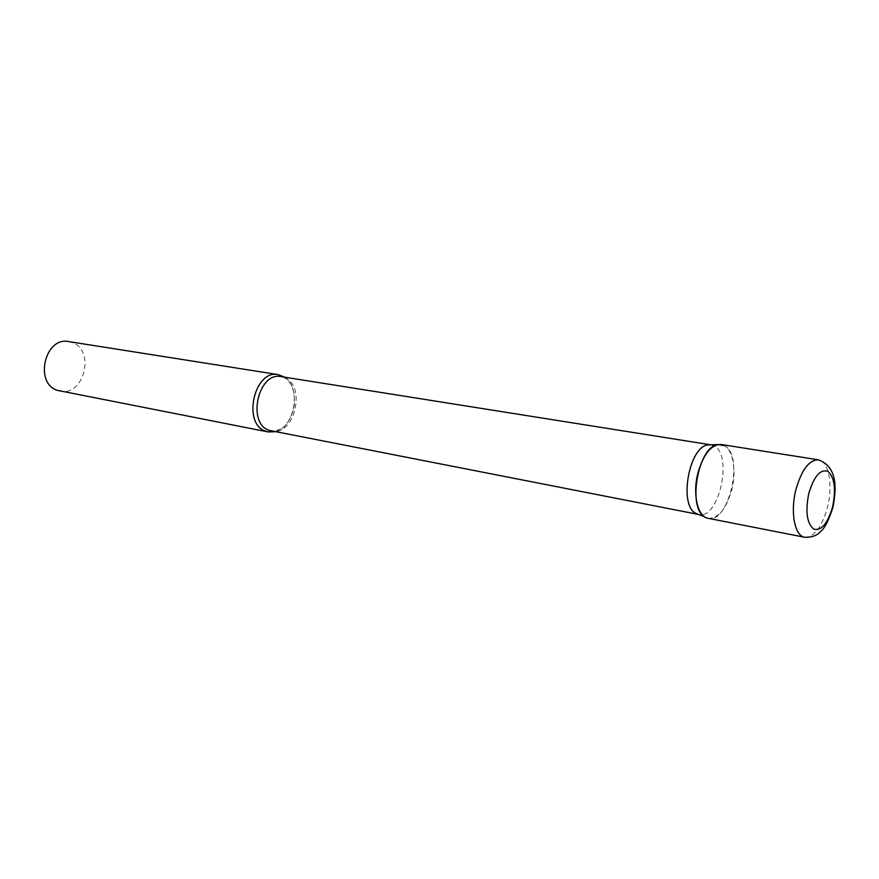 <?xml version="1.0" encoding="UTF-8"?>
<svg xmlns="http://www.w3.org/2000/svg" width="879" height="879" viewBox="0 0 879 879"><rect width="100%" height="100%" fill="white"/><g stroke="black" fill="none" stroke-linecap="round" stroke-linejoin="round"><path stroke-width="0.66" stroke-dasharray="4.39 3.3" d="M708.144 518.313C718.231 518.566 726.065 509.183 731.669 490.174C737.338 469.111 732.196 445.719 721.209 444.499M710.792 444.818L714.078 445.928C733.273 454.97 718.835 519.972 698.75 514.49L697.651 514.204M724.384 445.631C745.744 456.014 727.109 529.312 705.925 517.566M284.598 377.168C301.794 387.529 294.652 427.897 274.94 431.721M68.727 341.59L72.353 342.579C95.657 350.556 83.89 396.934 59.97 391.067M804.681 537.267C814.218 537.322 821.81 527.367 827.447 507.392C833.182 485.296 828.754 460.926 818.382 459.827M284.543 377.618C306.661 385.815 294.278 436.775 271.49 431.051C279.061 430.369 283.807 428.304 285.719 424.876C290.004 419.854 292.828 413.526 294.179 405.878C295.311 391.32 291.905 381.86 283.961 377.476L284.543 377.618M832.765 507.875L832.951 507.139M698.75 514.49L698.003 514.347"/><path stroke-width="1.32" d="M832.951 507.139C836.456 488.999 837.885 467.024 818.382 459.827L721.209 444.499C711.441 444.356 703.727 453.696 698.058 472.484C692.278 493.745 697.574 516.907 708.144 518.313L804.681 537.267C811.702 537.563 816.998 535.652 820.579 531.52C824.601 528.444 828.655 520.566 832.765 507.875M697.651 514.204L695.827 513.358C678.588 505.282 688.971 446.587 707.947 444.928L710.792 444.818M274.94 431.721L268.161 431.941L265.634 431.204C241.967 423.766 254.273 369.125 278.302 374.641L284.598 377.168M268.161 431.941L57.443 390.375C33.951 383.343 44.873 336.349 68.727 341.59L278.302 374.641M705.925 517.566L705.112 517.127C686.993 508.644 698.014 446.312 717.945 444.565L724.384 445.631M818.382 459.827C809.141 459.838 801.67 469.738 795.956 489.515C790.089 511.875 794.693 536.014 804.681 537.267M808.823 493.295C805.241 511.435 806.867 523.379 813.712 529.114C821.371 531.048 827.655 523.653 832.589 506.897C836.105 489.383 834.578 477.561 828.007 471.419C820.426 468.837 814.031 476.132 808.823 493.295M698.003 514.347L269.062 430.347C246.647 423.26 258.349 371.377 281.126 376.619L710.814 444.818M695.827 513.358L705.112 517.127M707.947 444.928L717.945 444.565"/></g></svg>
